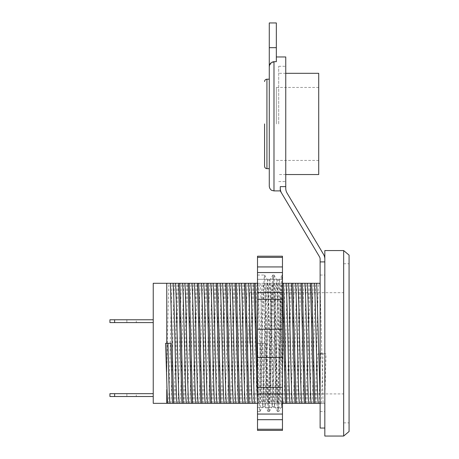 <?xml version="1.0" encoding="UTF-8"?>
<svg xmlns="http://www.w3.org/2000/svg" width="459" height="459" viewBox="0 0 459 459"><rect width="100%" height="100%" fill="white"/><g stroke="black" fill="none" stroke-linecap="round" stroke-linejoin="round"><path stroke-width="0.34" stroke-dasharray="2.29 1.72" d="M265.75 343.309L257.51 343.309L257.51 411.568L257.51 275.044L257.51 343.309L265.75 343.309L266.69 383.431L268.045 411.516L268.572 408.229L269.513 383.431L271.401 303.187L272.749 275.096L273.283 278.389L274.224 303.187L277.047 408.229L277.517 411.568L277.988 408.229L279.87 343.309C280.736 302.929 281.591 268.36 282.463 275.865L280.11 383.431L278.756 411.516L281.7 406.422L282.463 397.127L282.463 283.283M257.51 343.309L259.392 408.229L259.863 411.568L260.333 408.229L263.162 303.187L264.103 278.389L264.631 275.096L265.985 303.187L267.867 383.431L268.808 408.229L269.341 411.516L270.69 383.431L272.577 303.187L273.518 278.389L274.046 275.096L275.4 303.187L277.282 383.431L278.223 408.229L278.756 411.516M262.806 343.309L264.688 403.381L265.159 406.473L265.629 403.381L268.458 306.182L269.399 283.237L269.869 280.145L270.34 283.237L271.28 306.182L273.162 380.436L274.103 403.381L274.574 406.473L275.044 403.381L275.991 380.436L278.814 283.237L279.221 280.197L282.228 275.044L282.463 406.473L281.7 406.422M257.51 256.214L257.51 430.399M282.463 256.214L282.463 430.399M282.463 414.064L282.463 407.305L282.463 414.064L257.51 414.064M282.463 279.313L282.463 272.554L282.463 279.313L257.51 279.313L282.463 279.313M257.51 407.305L282.463 407.305L257.51 407.305M257.51 357.429L282.463 357.429M257.51 329.183L282.463 329.183M257.51 257.367L282.463 257.367M257.51 266.926L282.463 266.926M257.51 272.554L282.463 272.554M257.51 292.526L282.463 292.526M257.51 299.285L282.463 299.285M257.51 387.333L282.463 387.333M257.51 394.092L282.463 394.092M257.51 419.692L282.463 419.692M257.51 429.245L282.463 429.245M279.221 280.197L279.755 283.237L280.696 306.182L282.463 376.219M260.454 343.309L262.336 403.381L262.806 406.473L263.277 403.381L266.1 306.182L267.046 283.237L267.58 280.197L268.928 306.182L270.81 380.436L271.751 403.381L272.285 406.422L273.633 380.436L275.52 306.182L276.461 283.237L276.995 280.197L278.343 306.182L280.225 380.436L281.166 403.381L281.637 406.473M136.289 393.679L126.873 393.679L136.289 393.679L136.289 396.507L126.873 396.507L136.289 396.507M126.873 393.679L126.873 396.507M153.237 396.507L153.237 393.679L109.925 393.679L109.925 396.507L153.237 396.507L153.237 393.679M114.63 396.507L114.63 393.679M136.289 319.768L126.873 319.768L136.289 319.768L136.289 322.597L126.873 322.597L136.289 322.597M126.873 319.768L126.873 322.597M153.237 322.597L153.237 319.768L109.925 319.768L109.925 322.597L153.237 322.597L153.237 319.768M114.63 322.597L114.63 319.768M269.278 22.95L269.278 168.654M280.283 190.904L280.277 188.305A9.415 9.415 0 0 0 281.602 193.124L319.458 256.73A4.71 4.71 0 0 1 320.124 259.134L320.124 428.046M320.124 261.905L324.829 261.905L324.829 428.046L324.829 259.134A9.415 9.415 0 0 0 323.509 254.32L287.082 193.124A9.415 9.415 0 0 1 285.756 188.305L285.756 56.962M318.712 174.54L318.712 73.32M278.693 123.93L278.693 66.262L278.693 123.93M276.341 123.93L276.341 87.445L276.341 123.93M273.989 190.898L273.989 61.69L269.611 64.903M280.277 188.305A9.415 9.415 0 0 0 281.602 193.124A9.415 9.415 0 0 1 280.277 188.305L280.277 186.624L280.277 188.305L280.277 186.624L285.756 186.624M324.829 261.905L324.829 259.134M273.989 61.69L276.341 61.69L276.341 47.667L269.278 47.667M269.278 123.93L269.278 79.206L269.278 123.93M276.341 22.95L276.341 47.667M324.829 436.05L324.829 283.283L324.829 353.987L317.771 353.987L320.715 353.189L323.067 353.189L326.01 353.987L324.829 353.987L324.829 398.532L326.01 353.987M320.124 288.086L323.147 403.329L320.124 403.329M320.124 283.283L168.969 283.283C168.224 298.907 167.512 338.203 166.772 369.357L166.772 283.283L166.772 403.329L153.237 403.329L153.237 283.283L168.969 283.283M170.891 343.309L166.772 343.309L166.772 283.283M257.51 283.283L263.432 283.283L266.656 403.329L267.832 403.329L264.608 283.283L272.847 283.283L276.071 403.329L277.247 403.329L274.023 283.283L282.262 283.283M263.432 283.283L264.608 283.283M272.847 283.283L274.023 283.283M343.659 436.05L343.659 250.568M249.507 343.309L249.507 292.699L249.507 343.309M349.075 431.506L349.075 255.112M343.659 343.309L343.659 393.914L343.659 343.309M166.772 369.357L166.772 403.329L324.829 403.329L324.829 250.568M166.772 403.134L166.772 389.576M321.42 403.329L323.067 353.189M324.628 403.329L324.829 398.532L324.829 403.329L323.147 403.329M319.068 403.329L320.715 353.189M168.419 403.329C169.675 388.211 170.926 298.407 172.182 283.283M170.777 403.329C172.027 388.211 173.278 298.407 174.535 283.283M173.984 403.329C175.068 380.603 176.124 306.01 177.208 283.283M175.16 403.329C176.245 380.603 177.3 306.01 178.385 283.283M177.84 403.329C179.09 388.211 180.341 298.407 181.598 283.283M180.192 403.329C181.443 388.211 182.693 298.407 183.95 283.283M183.399 403.329C184.484 380.603 185.539 306.01 186.624 283.283M184.575 403.329C185.66 380.603 186.715 306.01 187.8 283.283M187.255 403.329C188.506 388.211 189.756 298.407 191.013 283.283M189.607 403.329C190.858 388.211 192.109 298.407 193.365 283.283M192.814 403.329C193.899 380.603 194.955 306.01 196.039 283.283M193.991 403.329C195.081 380.603 196.131 306.01 197.215 283.283M196.67 403.329C197.921 388.211 199.172 298.407 200.428 283.283M199.022 403.329C200.273 388.211 201.53 298.407 202.78 283.283M202.23 403.329C203.314 380.603 204.37 306.01 205.454 283.283M203.406 403.329C204.496 380.603 205.546 306.01 206.63 283.283M206.085 403.329C207.336 388.211 208.587 298.407 209.843 283.283M208.438 403.329C209.688 388.211 210.945 298.407 212.196 283.283M211.645 403.329C212.729 380.603 213.785 306.01 214.869 283.283M212.821 403.329C213.911 380.603 214.961 306.01 216.046 283.283M215.501 403.329C216.751 388.211 218.002 298.407 219.259 283.283M217.853 403.329C219.104 388.211 220.36 298.407 221.611 283.283M221.06 403.329C222.145 380.603 223.2 306.01 224.285 283.283M222.236 403.329C223.326 380.603 224.376 306.01 225.461 283.283M224.916 403.329C226.167 388.211 227.417 298.407 228.674 283.283M227.268 403.329C228.519 388.211 229.775 298.407 231.026 283.283M230.475 403.329C231.56 380.603 232.615 306.01 233.7 283.283M231.652 403.329C232.742 380.603 233.792 306.01 234.876 283.283M234.331 403.329C235.582 388.211 236.833 298.407 238.089 283.283M236.683 403.329C237.934 388.211 239.191 298.407 240.441 283.283M239.891 403.329C240.981 380.603 242.031 306.01 243.115 283.283M241.067 403.329C242.157 380.603 243.207 306.01 244.297 283.283M243.746 403.329C244.997 388.211 246.248 298.407 247.504 283.283M246.099 403.329C247.349 388.211 248.606 298.407 249.857 283.283M249.306 403.329C250.396 380.603 251.446 306.01 252.53 283.283M250.482 403.329C251.572 380.603 252.622 306.01 253.712 283.283M253.161 403.329C254.412 388.211 255.663 298.407 256.92 283.283M255.514 403.329C256.765 388.211 258.021 298.407 259.272 283.283M258.721 403.329C259.811 380.603 260.861 306.01 261.946 283.283M259.897 403.329C260.987 380.603 262.037 306.01 263.127 283.283M262.577 403.329C263.827 388.211 265.078 298.407 266.335 283.283M264.929 403.329C266.18 388.211 267.436 298.407 268.687 283.283M268.136 403.329C269.226 380.603 270.276 306.01 271.361 283.283M269.313 403.329C270.403 380.603 271.453 306.01 272.543 283.283M271.992 403.329C273.243 388.211 274.493 298.407 275.75 283.283M274.344 403.329C275.595 388.211 276.852 298.407 278.102 283.283M277.552 403.329C278.642 380.603 279.692 306.01 280.776 283.283M278.728 403.329C279.818 380.603 280.868 306.01 281.958 283.283M281.407 403.329C282.658 388.211 283.909 298.407 285.165 283.283M283.76 403.329C285.01 388.211 286.267 298.407 287.518 283.283M286.967 403.329C288.057 380.603 289.107 306.01 290.197 283.283M288.143 403.329C289.233 380.603 290.283 306.01 291.373 283.283M290.822 403.329C292.073 388.211 293.33 298.407 294.58 283.283M293.175 403.329C294.431 388.211 295.682 298.407 296.933 283.283M296.382 403.329C297.472 380.603 298.522 306.01 299.612 283.283M297.564 403.329C298.648 380.603 299.698 306.01 300.788 283.283M300.238 403.329C301.488 388.211 302.745 298.407 303.996 283.283M302.59 403.329C303.847 388.211 305.097 298.407 306.348 283.283M305.797 403.329C306.887 380.603 307.937 306.01 309.027 283.283M306.979 403.329C308.064 380.603 309.114 306.01 310.204 283.283M309.653 403.329C310.904 388.211 312.16 298.407 313.411 283.283M312.005 403.329C313.262 388.211 314.513 298.407 315.763 283.283M320.124 397.127L320.474 403.329M279.055 283.283L282.463 397.127M276.697 283.283C277.953 298.407 279.204 388.211 280.455 403.329L277.247 403.329M282.813 403.329L280.455 403.329M269.64 283.283C270.89 298.407 272.141 388.211 273.398 403.329L267.832 403.329M276.071 403.329L273.398 403.329M267.281 283.283C268.538 298.407 269.789 388.211 271.039 403.329M260.219 283.283C261.475 298.407 262.726 388.211 263.982 403.329L258.417 403.329L257.51 374.183M266.656 403.329L263.982 403.329M257.866 283.283C259.123 298.407 260.373 388.211 261.624 403.329M257.51 403.329L258.417 403.329M316.394 403.329L317.771 353.987M315.213 403.329C316.303 380.603 317.353 306.01 318.443 283.283M266.926 168.654L266.926 79.206M257.51 275.044L264.573 275.044M272.812 275.044L273.989 275.044M268.102 411.568L269.278 411.568M277.517 411.568L278.693 411.568M257.51 411.568L259.863 411.568M265.095 406.422L268.045 411.516M269.806 280.197L272.749 275.096M274.511 406.422L277.46 411.516M262.806 406.473L265.159 406.473M267.517 280.145L269.869 280.145M272.221 406.473L274.574 406.473M276.932 280.145L279.284 280.145M259.926 411.516L262.869 406.422M264.631 275.096L267.58 280.197M269.341 411.516L272.285 406.422M274.046 275.096L276.995 280.197M320.124 275.044L324.829 275.044M285.756 174.54L278.693 174.54M276.341 87.445L318.712 87.445M278.693 66.262L285.756 66.262M278.693 181.598L285.756 181.598M276.341 160.415L318.712 160.415M285.756 73.32L278.693 73.32M320.124 411.568L324.829 411.568M249.507 292.699L343.659 292.699M343.659 263.747L349.075 263.747M343.659 422.871L349.075 422.871M249.507 393.914L343.659 393.914"/><path stroke-width="0.69" d="M257.51 429.245L282.463 429.245L282.463 430.399L257.51 430.399L257.51 329.183L282.463 329.183L282.463 256.214L257.51 256.214L257.51 257.367L282.463 257.367M282.463 429.245L282.463 329.183M257.51 329.183L257.51 257.367M257.51 419.692L282.463 419.692M257.51 414.064L282.463 414.064M257.51 394.092L282.463 394.092M257.51 387.333L282.463 387.333M257.51 357.429L282.463 357.429M257.51 299.285L282.463 299.285M257.51 292.526L282.463 292.526M257.51 272.554L282.463 272.554M257.51 266.926L282.463 266.926M114.63 396.507L109.925 396.507L109.925 393.679L114.63 393.679L114.63 396.507L153.237 396.507M153.237 393.679L114.63 393.679M114.63 322.597L109.925 322.597L109.925 319.768L114.63 319.768L114.63 322.597L153.237 322.597M153.237 319.768L114.63 319.768M264.573 123.93L264.573 166.301L264.573 123.93M324.829 428.046L320.124 428.046L320.124 261.905L324.829 261.905M285.756 73.32L318.712 73.32L318.712 174.54L285.756 174.54M269.278 79.206L266.926 79.206L266.926 168.654L269.278 168.654L269.278 186.188L269.278 22.95L276.341 22.95L276.341 47.667L269.278 47.667M269.611 64.903L269.278 66.784C269.473 63.778 271.039 62.08 273.989 61.69L273.989 190.898L271.917 190.416C271.975 190.514 269.582 189.521 269.278 186.188M324.829 259.134A9.415 9.415 0 0 0 323.509 254.32L287.082 193.124A9.415 9.415 0 0 1 285.756 188.305L285.756 186.624L280.277 186.624L280.277 190.898L319.458 256.73A4.71 4.71 0 0 1 320.124 259.134L320.124 261.905M285.756 186.624L285.756 56.962L276.341 56.962M280.277 188.305A9.415 9.415 0 0 0 281.602 193.124L280.283 190.904M276.341 47.667L276.341 61.69L273.989 61.69M282.463 283.283L319.923 283.283L320.124 288.086M166.772 389.576L166.772 403.329L153.237 403.329L153.237 283.283L170.455 283.283L173.68 403.329L176.887 403.329C175.636 388.211 174.38 298.407 173.129 283.283L178.694 283.283L181.919 403.329L183.095 403.329L179.871 283.283L188.11 283.283L191.334 403.329L192.51 403.329L189.286 283.283L197.525 283.283L200.749 403.329L201.926 403.329L198.701 283.283L206.94 283.283L210.165 403.329L211.341 403.329L208.116 283.283L216.355 283.283L219.58 403.329L220.756 403.329L217.532 283.283L225.771 283.283L228.995 403.329L230.171 403.329L226.947 283.283L235.186 283.283L238.41 403.329L239.587 403.329L236.362 283.283L244.601 283.283L247.826 403.329L249.002 403.329L245.777 283.283L254.016 283.283L257.51 403.329M166.772 283.283L166.772 343.309L165.596 343.309L167.472 403.329L166.772 403.134M166.772 343.309L170.891 343.309L172.504 403.329L167.472 403.329M178.694 283.283L179.871 283.283M188.11 283.283L189.286 283.283M197.525 283.283L198.701 283.283M206.94 283.283L208.116 283.283M216.355 283.283L217.532 283.283M225.771 283.283L226.947 283.283M235.186 283.283L236.362 283.283M244.601 283.283L245.777 283.283M254.016 283.283L255.193 283.283L257.51 374.183M282.463 288.086L285.487 403.329L286.663 403.329L283.438 283.283M291.677 283.283L294.902 403.329L296.078 403.329L292.853 283.283M301.093 283.283L304.317 403.329L305.493 403.329L302.269 283.283M310.508 283.283L313.732 403.329L314.908 403.329L311.684 283.283M343.659 250.568L324.829 250.568L324.829 436.05L343.659 436.05L343.659 250.568L349.075 255.112L349.075 431.506L343.659 436.05M167.948 343.309C168.573 369.925 169.199 395.417 169.824 403.329M316.716 283.283L320.124 397.127M314.358 283.283C315.614 298.407 316.865 388.211 318.121 403.329L314.908 403.329M320.474 403.329L318.121 403.329M307.3 283.283C308.551 298.407 309.802 388.211 311.059 403.329L305.493 403.329M313.732 403.329L311.059 403.329M304.942 283.283C306.199 298.407 307.45 388.211 308.7 403.329M297.885 283.283C299.136 298.407 300.387 388.211 301.643 403.329L296.078 403.329M304.317 403.329L301.643 403.329M295.527 283.283C296.784 298.407 298.034 388.211 299.285 403.329M288.47 283.283C289.721 298.407 290.972 388.211 292.228 403.329L286.663 403.329M294.902 403.329L292.228 403.329M286.112 283.283C287.368 298.407 288.619 388.211 289.87 403.329M282.463 397.127L282.813 403.329L282.463 403.329M285.487 403.329L282.813 403.329M255.193 283.283L257.866 283.283M250.803 283.283C252.06 298.407 253.311 388.211 254.567 403.329L249.002 403.329M257.241 403.329L254.567 403.329M248.451 283.283C249.707 298.407 250.958 388.211 252.209 403.329M241.388 283.283C242.645 298.407 243.895 388.211 245.152 403.329L239.587 403.329M247.826 403.329L245.152 403.329M239.036 283.283C240.292 298.407 241.543 388.211 242.794 403.329M231.973 283.283C233.229 298.407 234.48 388.211 235.737 403.329L230.171 403.329M238.41 403.329L235.737 403.329M229.62 283.283C230.877 298.407 232.128 388.211 233.379 403.329M222.558 283.283C223.814 298.407 225.065 388.211 226.321 403.329L220.756 403.329M228.995 403.329L226.321 403.329M220.205 283.283C221.462 298.407 222.713 388.211 223.963 403.329M213.142 283.283C214.399 298.407 215.65 388.211 216.9 403.329L211.341 403.329M219.58 403.329L216.9 403.329M210.79 283.283C212.047 298.407 213.297 388.211 214.548 403.329M203.727 283.283C204.984 298.407 206.234 388.211 207.485 403.329L201.926 403.329M210.165 403.329L207.485 403.329M201.375 283.283C202.631 298.407 203.882 388.211 205.133 403.329M194.312 283.283C195.568 298.407 196.819 388.211 198.07 403.329L192.51 403.329M200.749 403.329L198.07 403.329M191.96 283.283C193.21 298.407 194.467 388.211 195.718 403.329M184.897 283.283C186.153 298.407 187.404 388.211 188.655 403.329L183.095 403.329M191.334 403.329L188.655 403.329M182.544 283.283C183.795 298.407 185.052 388.211 186.302 403.329M175.481 283.283C176.738 298.407 177.989 388.211 179.239 403.329L176.887 403.329M181.919 403.329L179.239 403.329M170.455 283.283L173.129 283.283M172.504 403.329L173.68 403.329M266.926 168.654C265.497 168.516 264.711 167.73 264.573 166.301M273.989 190.898L280.277 190.898M266.926 79.206C265.497 79.344 264.711 80.13 264.573 81.559"/></g></svg>
